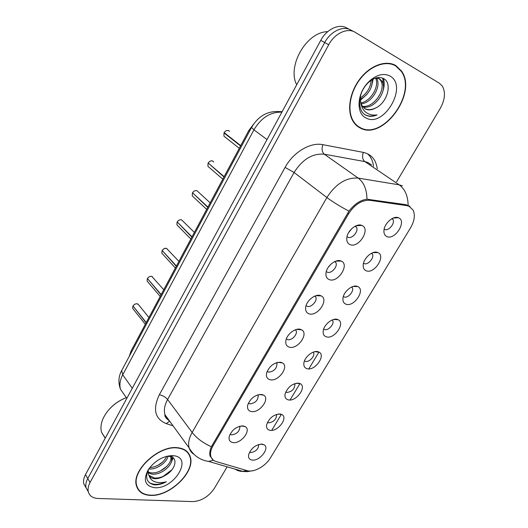 <?xml version="1.0" encoding="UTF-8"?>
<svg xmlns="http://www.w3.org/2000/svg" width="528" height="528" viewBox="0 0 528 528"><rect width="100%" height="100%" fill="white"/><g stroke="black" fill="none" stroke-linecap="round" stroke-linejoin="round"><path stroke-width="0.79" d="M329.538 279.728C326.746 278.738 325.571 276.408 326.014 272.738C326.839 265.967 335.61 258.892 340.692 260.865L341.293 261.103C349.8 264.541 338.164 282.85 329.538 279.728M326.264 271.564L327.479 272.27C331.492 273.794 337.9 266.541 335.94 262.68L334.99 261.452M309.329 313.903C306.431 313.005 305.217 310.728 305.699 307.072C306.583 300.604 315.143 293.799 320.212 295.502L321.209 295.891C329.162 299.442 317.797 316.569 309.329 313.903M306.049 305.639L307.388 306.379C311.362 307.685 317.585 300.835 315.81 297.112L315.031 296.003M289.608 347.246C286.605 346.447 285.364 344.23 285.879 340.593C286.803 334.409 295.172 327.842 300.227 329.287L301.6 329.815C309.032 333.439 297.924 349.496 289.608 347.246M286.341 338.917L287.78 339.669C291.713 340.778 297.779 334.283 296.149 330.7L295.541 329.729M270.362 379.797C267.26 379.091 265.987 376.939 266.528 373.336C269.221 366.076 273.953 362.386 280.731 362.267L282.44 362.908C289.39 366.557 278.533 381.665 270.362 379.797M267.109 371.428L268.64 372.167C274.098 371.448 276.87 368.551 276.962 363.469L276.514 362.657M251.566 411.576C248.378 410.975 247.071 408.89 247.639 405.319C250.298 398.363 254.978 394.739 261.69 394.462L263.723 395.201C270.224 398.851 259.604 413.094 251.566 411.576M248.351 403.194L249.949 403.894C255.308 403.115 258.067 400.297 258.218 395.452L257.908 394.819M233.211 442.616C229.944 442.114 228.598 440.101 229.185 436.577C231.812 429.891 236.452 426.334 243.098 425.898L245.421 426.723C251.506 430.34 241.118 443.81 233.211 442.616M230.043 434.234L231.686 434.887C236.953 434.042 239.692 431.303 239.903 426.67L239.719 426.228M350.255 244.695C347.576 243.619 346.441 241.243 346.837 237.58C347.589 230.472 356.598 223.08 361.693 225.357L361.858 225.423C370.953 228.69 359.04 248.318 350.255 244.695M347.008 236.656L348.077 237.31C352.13 239.072 358.723 231.37 356.578 227.363L355.443 226.043M366.412 270.871C363.99 269.966 362.921 267.881 363.224 264.607C363.792 257.862 372.616 250.364 377.527 252.437L377.87 252.569C386.146 255.697 374.583 274.052 366.412 270.871M363.475 263.254L364.241 263.644C368.075 265.214 374.451 257.789 372.438 254.08L371.745 253.143M346.276 304.293C343.741 303.468 342.639 301.415 342.976 298.129C343.616 291.687 352.222 284.5 357.119 286.295L357.832 286.572C365.6 289.826 354.308 307.025 346.276 304.293M343.319 296.564L344.216 297.007C348.018 298.36 354.209 291.344 352.367 287.76L351.806 286.922M326.608 336.923C323.968 336.184 322.839 334.171 323.209 330.891C323.908 324.727 332.31 317.81 337.201 319.354L338.257 319.757C345.543 323.09 334.514 339.253 326.608 336.923M323.651 329.116L324.661 329.578C328.423 330.739 334.455 324.086 332.765 320.628L332.336 319.909M307.402 368.795C304.663 368.141 303.501 366.175 303.904 362.908C304.656 357.001 312.866 350.328 317.744 351.628L319.123 352.15C325.954 355.529 315.183 370.755 307.402 368.795M304.451 360.928L305.554 361.403C309.289 362.38 315.163 356.057 313.619 352.724L313.309 352.136M288.631 399.934C285.813 399.359 284.612 397.452 285.047 394.205C287.569 387.149 292.136 383.467 298.742 383.163L300.419 383.777C306.834 387.176 296.3 401.551 288.631 399.934M285.714 392.027L286.895 392.489C292.123 391.69 294.796 388.879 294.908 384.061L294.703 383.625M270.296 430.36C267.386 429.878 266.158 428.023 266.62 424.802C269.115 418.031 273.636 414.421 280.177 413.972L282.13 414.665C288.149 418.057 277.853 431.66 270.296 430.36M267.412 422.433L268.653 422.875C273.794 422.017 276.448 419.285 276.613 414.671L276.507 414.401M252.371 460.106C249.381 459.71 248.127 457.915 248.602 454.72C251.071 448.213 255.545 444.668 262.027 444.081L264.244 444.847C269.894 448.206 259.822 461.109 252.371 460.106M249.533 452.173L250.82 452.575C255.875 451.658 258.515 448.998 258.733 444.589L258.7 444.484M387.05 236.636C384.734 235.66 383.704 233.541 383.962 230.287C384.443 223.252 393.452 215.417 398.383 217.721L398.435 217.741C407.167 220.77 395.32 240.28 387.05 236.636M384.146 229.145L384.76 229.475C388.628 231.277 395.188 223.39 392.99 219.569L392.172 218.552M406.837 205.643L409.055 206.25L413.16 210.157C415.318 215.193 414.421 221.133 410.467 227.984L270.481 457.822C265.544 466.27 253.671 472.824 247.038 470.633L216.031 461.498C213.338 460.673 211.609 458.984 210.844 456.416C210.032 453.308 210.758 449.75 213.028 445.764L348.645 213.695C354.75 204.389 361.832 199.927 369.89 200.31L406.837 205.643L405.306 204.574M129.195 356.473L131.102 350.935L248.701 130.673L253.473 124.285M351.886 228.512L348.592 232.657M310.55 298.848L308.57 300.98M331.069 264.02L328.225 267.32M395.894 65.611C386.199 59.723 370.458 65.287 360.129 78.646C349.741 91.938 346.718 110.372 352.73 120.773C354.611 124.047 357.119 126.456 360.241 128.007C382.668 140.877 417.615 93.621 401.669 71.247L395.894 65.611M177.586 447.724C158.842 445.058 131.162 470.679 136.481 485.885C138.316 491.806 142.936 494.974 150.355 495.389C169.831 496.881 195.829 471.57 190.205 456.647C188.45 451.427 184.246 448.45 177.586 447.724M137.009 487.463L137.676 488.136M188.146 452.747L188.384 453.592M213.352 460.165L210.071 456.08C209.398 453.46 209.827 450.351 211.358 446.747L348.955 211.127C354.539 203.993 360.545 200.026 366.973 199.214L405.801 204.646L409.952 206.395M349.648 29.482L347.101 28.169C339.431 23.179 326.68 28.987 320.753 40.372L85.503 474.606L87.773 478.533C85.991 481.879 85.404 484.948 86.018 487.733L88.295 491.753L86.018 487.733C85.404 484.948 85.991 481.879 87.773 478.533L324.713 42.544L87.773 478.533L90.064 482.493C88.275 485.852 87.681 488.928 88.288 491.713C89.456 495.924 92.73 498.181 98.116 498.478L192.878 501.6C201.498 501.046 208.652 496.63 214.342 488.367L227.152 466.825M351.16 30.254C343.49 25.252 330.693 31.106 324.713 42.544C330.693 31.106 343.49 25.252 351.16 30.254L353.76 31.588M396.581 181.843L440.213 108.464C445.038 99.667 445.731 92.182 442.279 86.011L439.402 83.239L355.265 32.36C347.596 27.35 334.745 33.251 328.72 44.741L90.064 482.493M187.585 452.575L187.202 451.711M357.02 125.928L358.42 126.522M394.522 65.3L393.294 64.357M85.503 474.606C83.734 477.946 83.153 481.008 83.767 483.793L86.031 487.793M229.555 131.353L228.604 130.621C226.901 130.126 225.423 130.799 224.182 132.647L240.722 145.622M224.921 133.228L224.03 132.937L240.563 145.919M213.767 161.957L212.606 160.981C210.896 160.532 209.425 161.218 208.204 163.033L224.143 176.682M208.758 163.515L223.984 176.972M210.17 202.844L196.937 190.714C195.215 190.318 193.75 191.017 192.548 192.799L207.907 207.082M192.991 193.208L207.755 207.365M194.383 232.419L181.579 219.846C179.85 219.503 178.398 220.209 177.21 221.965L192.014 236.854M177.566 222.321L191.862 237.138M360.426 127.697C382.609 140.441 417.206 93.667 401.432 71.524L395.703 65.941C386.107 60.119 370.531 65.63 360.314 78.85C350.031 92.004 347.041 110.253 353.001 120.542C354.862 123.776 357.337 126.159 360.426 127.697M375.632 107.989C387.314 102.835 392.357 83.596 384.14 78.87C379.639 76.27 374.543 77.345 368.848 82.104L366.755 84.209C357.997 93.713 357.245 109.811 365.026 114.728L365.765 115.15C369.105 116.774 372.867 116.695 377.058 114.919C372.59 115.559 368.742 114.583 365.521 112.002C362.835 109.712 361.225 106.445 360.683 102.214L362.003 105.811L365.29 108.979C368.372 110.458 371.818 110.128 375.632 107.989C371.481 109.969 367.785 110.147 364.538 108.524L364.459 108.484M360.683 102.214L360.34 96.367M375.982 77.946L379.586 78.824L382.193 81.477C388.001 90.519 374.339 110.2 362.756 106.9M377.309 77.629L378.187 78.045M364.67 86.869L363.158 89.291M372.418 79.49C372.425 88.057 368.372 94.697 360.261 99.396M371.125 80.309C370.564 87.688 366.934 93.568 360.235 97.951M376.378 77.946L376.636 78.375C381.645 86.183 372.029 103.112 361.112 103.851M375.52 78.085C379.777 85.807 371.098 101.31 360.829 102.887M378.827 78.454L380.794 80.692C386.39 89.417 373.831 108.451 362.274 106.24M389.948 76.012C383.882 72.983 377.216 74.514 369.963 80.619L367.382 83.226C356.763 94.756 356.281 113.685 365.983 117.962C383.79 128.337 408.54 85.774 389.948 76.012M327.703 31.667C306.55 31.72 286.843 66.112 296.696 84.777M355.892 124.918L357.02 125.532M377.058 114.919C372.392 116.589 368.326 116.49 364.874 114.622M382.767 78.137L383.387 85.437M383.44 78.454C384.602 82.342 384.417 86.585 382.886 91.192M373.223 79.048L371.521 86.453M366.802 94.453L360.34 100.287M186.958 451.902L186.516 451.084M150.493 495.152C169.765 496.63 195.505 471.583 189.935 456.812C188.206 451.638 184.041 448.694 177.441 447.975C158.888 445.342 131.505 470.699 136.765 485.747C138.58 491.601 143.154 494.736 150.493 495.152M169.95 455.704L171.574 458.139C173.791 464.416 161.132 475.642 151.747 474.071L148.117 472.89M171.574 458.139L170.689 456.865C172.913 463.148 160.268 474.355 150.896 472.778L148.045 471.999M148.493 469.333C144.87 477.622 146.685 482.783 153.945 484.816L154.763 484.876C158.42 485.001 162.274 483.965 166.313 481.774C162.056 482.915 158.215 482.902 154.777 481.727C151.892 480.658 149.998 478.652 149.094 475.721C150.236 477.53 152.137 478.52 154.796 478.691C158.169 478.804 161.654 477.701 165.251 475.385C161.41 477.464 157.766 478.328 154.321 477.972L148.823 475.233M149.094 475.721L148.401 474.177L148.21 469.887M168.082 455.981C166.96 462.462 156.592 469.907 148.738 468.97M166.749 456.278C163.495 462.838 157.793 466.66 149.629 467.742M170.194 455.684L170.405 456.08M173.052 455.657C163.304 455.783 155.034 460.475 148.236 469.735C142.903 480.163 145.075 486.156 154.75 487.7C173.93 489.383 193.241 457.981 174.082 455.776L173.019 455.928M165.251 475.385C175.864 469.715 178.345 457.387 169.798 456.39L166.538 456.331M125.512 397.973C119.46 400.376 114.187 403.993 109.705 408.811M126.311 397.657C119.011 400.501 112.86 404.923 107.857 410.929C101.97 418.48 99.851 425.575 101.515 432.201L105.197 438.26M136.679 486.559L137.287 487.285M166.313 481.774C159.364 484.915 153.635 485.166 149.127 482.519M171.996 469.709L163.053 476.474M172.682 457.499L171.739 459.914M166.868 466.31L160.314 470.989M162.677 461.967L157.78 465.452M173.191 457.882L171.29 462.139M178.919 261.38L166.531 248.398C164.802 248.101 163.35 248.813 162.182 250.543L176.444 266.02M162.472 250.859L176.299 266.29M163.772 289.747L151.787 276.382C150.044 276.131 148.599 276.857 147.451 278.553L161.192 294.584M147.695 278.837L161.047 294.848M148.936 317.533L138.857 305.078L137.326 303.818C135.584 303.607 134.145 304.339 133.01 306.009L146.249 322.575M133.221 306.273L146.111 322.832M348.645 213.695L347.741 213.002M369.89 200.31L368.392 199.228M213.028 445.764L212.348 444.866M396.422 217.853L395.789 217.397M249.513 131.281L248.701 130.673M131.716 351.754L131.102 350.935M211.358 446.747C203.108 443.012 196.713 438.247 192.159 432.439L326.891 197.518C335.808 183.777 346.243 177.302 358.202 178.101L399.194 184.846L402.455 185.81M371.567 164.947L368.069 162.584L364.828 161.581L324.304 154.202C312.543 153.193 302.471 159.291 294.089 172.498L167.594 399.498C164.571 405.095 163.687 410.157 164.954 414.685L166.703 418.249L169.521 420.961M408.111 205.333C407.979 195.954 405.009 189.123 399.194 184.846L364.828 161.581C362.446 159.476 361.951 156.413 363.343 152.394C371.382 154.282 376.022 159.746 377.256 168.788M367.514 153.747C370.874 156.829 372.88 161 373.52 166.267M173.045 425.806L166.168 423.595C154.849 418.816 152.572 409.2 159.331 394.759L285.094 167.416L294.089 172.498L326.891 197.518C332.904 202.019 340.256 206.554 348.955 211.127M213.484 460.271L208.56 461.393C200.112 460.132 193.637 455.644 189.13 447.909C187.935 443.362 188.945 438.2 192.159 432.439L167.594 399.498C165.462 397.016 162.703 395.432 159.331 394.759M193.954 454.324C191.545 452.833 189.941 450.694 189.13 447.909L164.954 414.685C164.479 416.269 165.917 418.301 169.257 420.776M285.094 167.416C293.264 152.189 310.444 141.973 322.865 144.665C321.479 148.856 321.961 152.038 324.304 154.202L358.202 178.101C363.911 182.477 366.835 189.512 366.973 199.214M247.309 470.705L241.283 471.445L237.719 470.58L235.013 469.115M409.51 206.092L409.431 206.422M318.958 352.057L308.807 368.894M299.97 383.539L290.05 399.986M281.417 414.295L271.722 430.373M322.865 144.665L363.343 152.394M328.72 44.741L320.753 40.372M169.699 421.212L166.168 423.595M166.61 416.962L165.792 417.582M281.866 112.147C270.567 111.797 261.254 117.691 253.928 129.822L267.016 139.564M121.796 370.319L251.579 127.413L253.928 129.822L122.734 374.807L132.277 388.265M126.799 398.376L120.49 389.261C118.074 382.622 118.477 376.378 121.684 370.524L122.734 374.807C120.014 380.048 119.262 384.859 120.49 389.261L124.931 395.67M251.579 127.413C258.265 116.101 267.511 110.821 279.305 111.58L282.124 111.679M224.03 132.937L223.938 136.178L225.43 137.359M225.073 137.075L224.169 136.363M208.052 163.317L207.933 166.34L209.286 167.508M208.93 167.198L208.171 166.544M192.403 193.076L192.258 195.895L193.479 197.036M193.109 196.693L192.509 196.132M177.065 222.235L176.906 224.862L178.002 225.964M177.619 225.581L177.184 225.139M162.043 250.807L161.865 253.255L162.842 254.318M147.312 278.81L147.127 281.101L147.992 282.11M132.878 306.266L132.68 308.405L133.445 309.362M393.202 218.064L398.383 217.721M210.844 456.416L209.873 455.116M391.849 218.731L392.99 219.569M294.551 383.678L294.908 384.061M313.111 352.209L313.619 352.724M332.099 320.008L332.765 320.628M351.536 287.047L352.367 287.76M371.448 253.295L372.438 254.08M355.093 226.222L356.578 227.363M239.573 426.268L239.903 426.67M257.717 394.878L258.218 395.452M276.276 362.736L276.962 363.469M295.271 329.828L296.149 330.7M314.728 296.129L315.81 297.112M334.66 261.598L335.94 262.68M260.746 444.081L264.244 444.847M278.362 413.978L282.13 414.665M296.38 383.189L300.419 383.777M314.813 351.694L319.123 352.15M333.689 319.46L338.257 319.757M353.027 286.46L357.832 286.572M372.86 252.674L377.87 252.569M356.116 225.74L361.858 225.423M241.421 425.898L245.421 426.723M259.393 394.482L263.723 395.201M277.794 362.32L282.44 362.908M296.637 329.399L301.6 329.815M315.955 295.68L321.209 295.891M335.775 261.136L341.293 261.103M208.56 461.393L243.151 471.491L247.269 471.662L253.829 470.514M88.288 491.713L83.767 483.793M401.003 70.897L401.669 71.247M228.287 130.515C226.743 130.225 225.37 130.924 224.162 132.627M224.011 132.917L223.938 136.178L239.283 148.315M212.474 160.928C210.85 160.538 209.418 161.231 208.184 163.013M208.039 163.297L207.933 166.34L222.809 179.164M196.904 190.7C195.241 190.291 193.789 190.984 192.529 192.773M192.383 193.05L192.258 195.895L206.679 209.385M181.546 219.833C179.87 219.483 178.418 220.183 177.197 221.938M177.052 222.209L176.906 224.862L190.872 238.993M375.91 77.966L376.636 78.375M380.794 80.692L382.193 81.477M366.755 84.209L367.382 83.226M368.848 82.097L369.963 80.619M352.4 120.16L353.001 120.542M169.798 456.39L174.082 455.776M101.515 432.201L105.257 438.141M136.27 484.955L136.765 485.747M166.498 248.384C165.165 248.701 165.304 247.071 162.169 250.51M166.921 248.543L166.525 248.391M162.03 250.78L161.865 253.255L175.382 268M151.747 276.362C150.038 276.118 148.599 276.837 147.437 278.52M152.328 276.586L151.774 276.368M147.299 278.784L147.127 281.101L160.208 296.432M137.287 303.798C135.564 303.6 134.132 304.326 132.997 305.976M138.013 304.082L137.313 303.805M132.865 306.233L132.68 308.405L145.332 324.298"/></g></svg>

